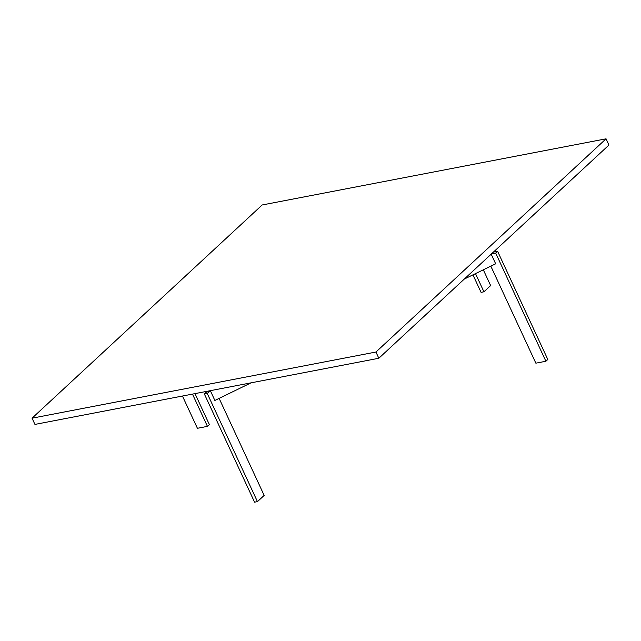 <?xml version="1.0" encoding="UTF-8"?>
<svg xmlns="http://www.w3.org/2000/svg" width="641" height="641" viewBox="0 0 641 641"><rect width="100%" height="100%" fill="white"/><g stroke="black" fill="none" stroke-linecap="round" stroke-linejoin="round"><path stroke-width="0.96" d="M194.992 393.622L209.367 424.582L207.444 426.361L197.42 428.292L182.445 396.034M192.476 394.111L207.444 426.361M207.364 391.242L204.375 394.015L207.243 393.462L210.232 390.69M219.126 398.39L264.164 495.413L257.45 501.631L254.581 502.183L204.375 394.015M207.243 393.462L257.45 501.631M209.495 390.834L208.205 391.523L207.692 391.178M375.938 352.029L606.057 138.817L262.169 204.976L32.05 418.188L375.938 352.029L378.831 358.255L34.943 424.414L32.05 418.188M606.057 138.817L608.95 145.042L378.831 358.255M483.314 269.805L490.637 285.582L483.931 291.799L481.062 292.352L472.938 274.853M475.486 273.611L483.931 291.799M491.471 253.892L495.677 253.083L497.6 251.304L493.386 252.113M497.6 251.304L547.807 359.473L545.892 361.252L535.86 363.175L490.822 266.151M495.677 253.083L545.892 361.252M493.089 252.394L491.951 253.443M204.832 391.731L205.673 392.813M491.094 253.964L495.661 263.796L464.316 279.051M251.08 382.829L214.871 400.457L210.304 390.617"/></g></svg>
